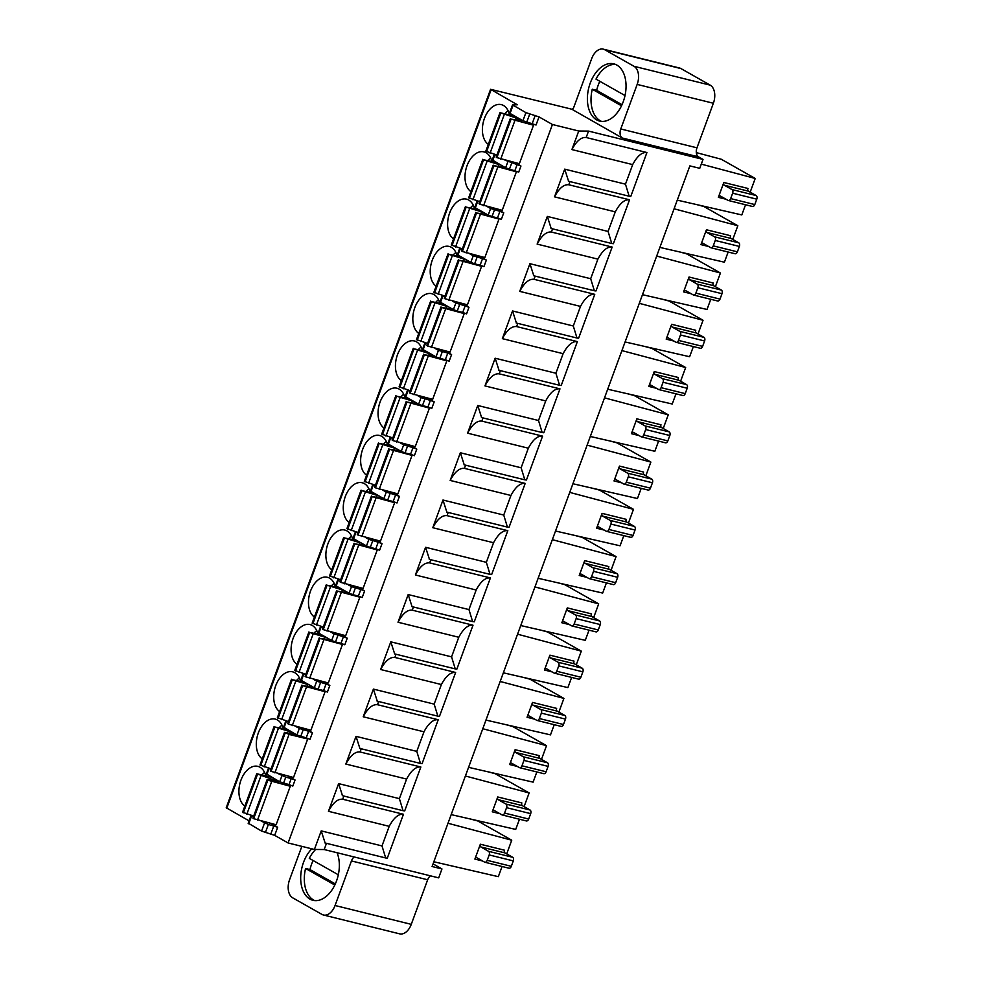 <?xml version="1.0" encoding="UTF-8"?>
<svg xmlns="http://www.w3.org/2000/svg" width="983" height="983" viewBox="0 0 983 983"><rect width="100%" height="100%" fill="white"/><g stroke="black" fill="none" stroke-linecap="round" stroke-linejoin="round"><path stroke-width="1.47" d="M433.061 863.86L441.957 868.947L438.676 877.868L324.193 849.545L326.479 843.316M354.212 856.979A7.262 4.559 -76.1 0 0 351.459 860.936L335.056 905.503A14.524 9.13 103.9 0 1 323.444 915.001L399.663 933.85A14.524 9.13 -76.1 0 0 411.263 924.352L427.666 879.785A7.262 4.559 103.9 0 1 430.419 875.816M441.957 868.947L432.09 866.515L689.869 165.881L699.736 168.326L703.017 159.406L698.557 156.875A7.262 4.559 103.9 0 1 696.972 147.819L713.375 103.252A14.524 9.13 -76.1 0 0 710.217 85.152L680.973 68.589A14.524 9.13 -76.1 0 0 679.499 67.999L603.292 49.15A14.524 9.13 103.9 0 1 604.766 49.74L634.01 66.303A14.524 9.13 103.9 0 1 637.168 84.415L620.764 128.97A7.262 4.559 -76.1 0 0 622.337 138.025L571.787 109.199M701.284 164.124L755.214 178.464L750.176 192.164M745.544 204.759L741.796 214.933L677.262 200.139M674.08 208.789L737.828 225.734L732.777 239.434M659.876 247.409L724.41 262.203L728.157 252.017M656.693 256.059L720.428 273.004L715.391 286.704M642.477 294.679L707.01 309.461L710.758 299.287M639.294 303.329L703.042 320.274L698.004 333.962M625.09 341.949L689.624 356.731L693.371 346.557M621.907 350.599L685.655 367.531L680.605 381.232M607.703 389.219L672.237 404.001L675.985 393.827M604.52 397.857L668.256 414.801L663.218 428.502M590.304 436.477L654.85 451.271L658.585 441.084M587.121 445.127L650.869 462.071L645.831 475.772M572.917 483.747L637.451 498.528L641.199 488.354M569.735 492.397L633.482 509.341L628.432 523.03M555.53 531.017L620.064 545.798L623.812 535.624M552.348 539.667L616.083 556.599L611.045 570.3M538.131 578.287L602.677 593.068L606.413 582.894M534.949 586.925L598.696 603.869L593.658 617.57M520.744 625.544L585.278 640.338L589.026 630.164M517.562 634.195L581.309 651.139L576.259 664.84M503.357 672.814L567.891 687.596L571.639 677.422M500.175 681.465L563.91 698.409L558.872 712.097M485.958 720.084L550.505 734.866L554.24 724.692M482.776 728.735L546.523 745.667L541.486 759.367M468.572 767.354L533.105 782.136L536.853 771.962M465.389 775.992L529.137 792.937L524.099 806.638M519.466 819.232L515.719 829.406L451.185 814.612M448.002 823.263L511.738 840.207L506.7 853.908M502.067 866.49L498.332 876.664L433.835 861.772M700.965 244.62L706.433 229.764A2.175 1.364 -76.1 0 0 706.912 232.48L714.629 236.842A2.9 1.831 103.9 0 1 715.255 240.466L713.265 245.873A2.9 1.831 103.9 0 1 710.942 247.765A2.9 1.831 103.9 0 1 710.648 247.642L702.931 243.28A2.175 1.364 -76.1 0 0 702.71 243.194A2.175 1.364 -76.1 0 0 700.965 244.62L708.645 246.512M683.578 291.877L689.046 277.022A2.175 1.364 -76.1 0 0 689.513 279.737L697.23 284.112A2.9 1.831 103.9 0 1 697.869 287.736L695.878 293.131A2.9 1.831 103.9 0 1 693.556 295.035A2.9 1.831 103.9 0 1 693.261 294.912L685.544 290.55A2.175 1.364 -76.1 0 0 685.323 290.452A2.175 1.364 -76.1 0 0 683.578 291.877L691.246 293.782M666.191 339.147L671.647 324.292A2.175 1.364 -76.1 0 0 672.126 327.007L679.843 331.382A2.9 1.831 103.9 0 1 680.469 334.994L678.491 340.401A2.9 1.831 103.9 0 1 676.169 342.305A2.9 1.831 103.9 0 1 675.862 342.182L668.145 337.808A2.175 1.364 -76.1 0 0 667.924 337.722A2.175 1.364 -76.1 0 0 666.191 339.147L673.859 341.04M648.792 386.417L654.26 371.562A2.175 1.364 -76.1 0 0 654.739 374.277L662.456 378.652A2.9 1.831 103.9 0 1 663.083 382.264L661.092 387.671A2.9 1.831 103.9 0 1 658.77 389.563A2.9 1.831 103.9 0 1 658.475 389.452L650.758 385.078A2.175 1.364 -76.1 0 0 650.537 384.992A2.175 1.364 -76.1 0 0 648.792 386.417L656.472 388.31M631.405 433.687L636.873 418.832A2.175 1.364 -76.1 0 0 637.34 421.547L645.057 425.909A2.9 1.831 103.9 0 1 645.696 429.534L643.705 434.941A2.9 1.831 103.9 0 1 641.383 436.833A2.9 1.831 103.9 0 1 641.088 436.722L633.371 432.348A2.175 1.364 -76.1 0 0 633.15 432.262A2.175 1.364 -76.1 0 0 631.405 433.687L639.073 435.58M614.019 480.945L619.474 466.089A2.175 1.364 -76.1 0 0 619.954 468.805L627.67 473.179A2.9 1.831 103.9 0 1 628.297 476.804L626.318 482.198A2.9 1.831 103.9 0 1 623.996 484.103A2.9 1.831 103.9 0 1 623.689 483.98L615.972 479.618A2.175 1.364 -76.1 0 0 615.751 479.52A2.175 1.364 -76.1 0 0 614.019 480.945L621.686 482.85M596.62 528.215L602.087 513.359A2.175 1.364 -76.1 0 0 602.567 516.075L610.283 520.449A2.9 1.831 103.9 0 1 610.91 524.062L608.919 529.468A2.9 1.831 103.9 0 1 606.597 531.373A2.9 1.831 103.9 0 1 606.302 531.25L598.586 526.876A2.175 1.364 -76.1 0 0 598.364 526.79A2.175 1.364 -76.1 0 0 596.62 528.215L604.299 530.107M579.233 575.485L584.701 560.629A2.175 1.364 -76.1 0 0 585.168 563.345L592.884 567.719A2.9 1.831 103.9 0 1 593.523 571.332L591.533 576.738A2.9 1.831 103.9 0 1 589.21 578.631A2.9 1.831 103.9 0 1 588.915 578.52L581.199 574.146A2.175 1.364 -76.1 0 0 580.978 574.06A2.175 1.364 -76.1 0 0 579.233 575.485L586.9 577.377M561.846 622.755L567.302 607.899A2.175 1.364 -76.1 0 0 567.781 610.615L575.497 614.977A2.9 1.831 103.9 0 1 576.124 618.602L574.146 624.008A2.9 1.831 103.9 0 1 571.823 625.901A2.9 1.831 103.9 0 1 571.516 625.79L563.8 621.416A2.175 1.364 -76.1 0 0 563.578 621.33A2.175 1.364 -76.1 0 0 561.846 622.755L569.513 624.647M544.447 670.013L549.915 655.157A2.175 1.364 -76.1 0 0 550.394 657.873L558.111 662.247A2.9 1.831 103.9 0 1 558.737 665.872L556.747 671.266A2.9 1.831 103.9 0 1 554.424 673.171A2.9 1.831 103.9 0 1 554.129 673.048L546.413 668.686A2.175 1.364 -76.1 0 0 546.192 668.587A2.175 1.364 -76.1 0 0 544.447 670.013L552.127 671.917M527.06 717.283L532.528 702.427A2.175 1.364 -76.1 0 0 532.995 705.143L540.711 709.517A2.9 1.831 103.9 0 1 541.35 713.13L539.36 718.536A2.9 1.831 103.9 0 1 537.037 720.441A2.9 1.831 103.9 0 1 536.743 720.318L529.026 715.943A2.175 1.364 -76.1 0 0 528.805 715.857A2.175 1.364 -76.1 0 0 527.06 717.283L534.727 719.187M509.673 764.553L515.129 749.697A2.175 1.364 -76.1 0 0 515.608 752.413L523.325 756.787A2.9 1.831 103.9 0 1 523.951 760.4L521.973 765.806A2.9 1.831 103.9 0 1 519.651 767.698A2.9 1.831 103.9 0 1 519.343 767.588L511.627 763.213A2.175 1.364 -76.1 0 0 511.406 763.127A2.175 1.364 -76.1 0 0 509.673 764.553L517.341 766.445M497.742 796.967L492.274 811.823A2.175 1.364 -76.1 0 1 494.019 810.397A2.175 1.364 -76.1 0 1 494.24 810.484L501.957 814.858A2.9 1.831 103.9 0 0 502.252 814.968L526.372 820.94A2.9 1.831 -76.1 0 0 528.694 819.036L530.685 813.641A2.9 1.831 -76.1 0 0 530.058 810.017L522.342 805.642A2.175 1.364 103.9 0 1 521.862 802.927L497.742 796.967A2.175 1.364 -76.1 0 0 498.221 799.683L505.938 804.045A2.9 1.831 103.9 0 1 506.564 807.67L504.574 813.076A2.9 1.831 103.9 0 1 502.252 814.968M480.355 844.225L474.887 859.081A2.175 1.364 -76.1 0 1 476.632 857.655A2.175 1.364 -76.1 0 1 476.853 857.754L484.57 862.116A2.9 1.831 103.9 0 0 484.865 862.238L508.985 868.21A2.9 1.831 -76.1 0 0 511.307 866.306L513.298 860.899A2.9 1.831 -76.1 0 0 512.671 857.287L504.955 852.912A2.175 1.364 103.9 0 1 504.476 850.197L480.355 844.225A2.175 1.364 -76.1 0 0 480.822 846.941L488.539 851.315A2.9 1.831 103.9 0 1 489.178 854.94L487.187 860.334A2.9 1.831 103.9 0 1 484.865 862.238M723.82 182.494L718.364 197.35A2.175 1.364 -76.1 0 1 720.097 195.924A2.175 1.364 -76.1 0 1 720.318 196.01L728.034 200.385A2.9 1.831 103.9 0 0 728.342 200.495L752.462 206.467A2.9 1.831 -76.1 0 0 754.784 204.562L756.775 199.168A2.9 1.831 -76.1 0 0 756.136 195.543L748.419 191.169A2.175 1.364 103.9 0 1 747.952 188.453L723.82 182.494A2.175 1.364 -76.1 0 0 724.299 185.209L732.016 189.572A2.9 1.831 103.9 0 1 732.642 193.196L730.664 198.603A2.9 1.831 103.9 0 1 728.342 200.495M734.768 253.614A2.9 1.831 -76.1 0 0 735.063 253.737A2.9 1.831 -76.1 0 0 737.385 251.832L739.376 246.426A2.9 1.831 -76.1 0 0 738.749 242.813L731.033 238.439A2.175 1.364 103.9 0 1 730.553 235.723L706.433 229.764M717.381 300.884A2.9 1.831 -76.1 0 0 717.676 300.995A2.9 1.831 -76.1 0 0 719.998 299.102L721.989 293.696A2.9 1.831 -76.1 0 0 721.362 290.083L713.646 285.709A2.175 1.364 103.9 0 1 713.166 282.993L689.046 277.022M699.994 348.154A2.9 1.831 -76.1 0 0 700.289 348.265A2.9 1.831 -76.1 0 0 702.612 346.372L704.602 340.966A2.9 1.831 -76.1 0 0 703.963 337.341L696.247 332.979A2.175 1.364 103.9 0 1 695.78 330.263L671.647 324.292M682.595 395.412A2.9 1.831 -76.1 0 0 682.89 395.535A2.9 1.831 -76.1 0 0 685.212 393.63L687.203 388.236A2.9 1.831 -76.1 0 0 686.576 384.611L678.86 380.237A2.175 1.364 103.9 0 1 678.381 377.521L654.26 371.562M665.208 442.682A2.9 1.831 -76.1 0 0 665.503 442.805A2.9 1.831 -76.1 0 0 667.826 440.9L669.816 435.506A2.9 1.831 -76.1 0 0 669.19 431.881L661.473 427.507A2.175 1.364 103.9 0 1 660.994 424.791L636.873 418.832M647.822 489.952A2.9 1.831 -76.1 0 0 648.116 490.062A2.9 1.831 -76.1 0 0 650.439 488.17L652.429 482.764A2.9 1.831 -76.1 0 0 651.79 479.151L644.074 474.777A2.175 1.364 103.9 0 1 643.607 472.061L619.474 466.089M630.422 537.222A2.9 1.831 -76.1 0 0 630.717 537.332A2.9 1.831 -76.1 0 0 633.04 535.44L635.03 530.034A2.9 1.831 -76.1 0 0 634.404 526.409L626.687 522.047A2.175 1.364 103.9 0 1 626.208 519.331L602.087 513.359M613.036 584.48A2.9 1.831 -76.1 0 0 613.331 584.602A2.9 1.831 -76.1 0 0 615.653 582.698L617.643 577.304A2.9 1.831 -76.1 0 0 617.017 573.679L609.3 569.304A2.175 1.364 103.9 0 1 608.821 566.589L584.701 560.629M595.649 631.75A2.9 1.831 -76.1 0 0 595.944 631.872A2.9 1.831 -76.1 0 0 598.266 629.968L600.257 624.574A2.9 1.831 -76.1 0 0 599.618 620.949L591.901 616.574A2.175 1.364 103.9 0 1 591.434 613.859L567.302 607.899M578.25 679.02A2.9 1.831 -76.1 0 0 578.545 679.13A2.9 1.831 -76.1 0 0 580.867 677.238L582.858 671.831A2.9 1.831 -76.1 0 0 582.231 668.219L574.514 663.844A2.175 1.364 103.9 0 1 574.035 661.129L549.915 655.157M560.863 726.29A2.9 1.831 -76.1 0 0 561.158 726.4A2.9 1.831 -76.1 0 0 563.48 724.508L565.471 719.101A2.9 1.831 -76.1 0 0 564.844 715.477L557.128 711.114A2.175 1.364 103.9 0 1 556.648 708.399L532.528 702.427M543.476 773.547A2.9 1.831 -76.1 0 0 543.771 773.67A2.9 1.831 -76.1 0 0 546.093 771.766L548.084 766.371A2.9 1.831 -76.1 0 0 547.445 762.747L539.728 758.372A2.175 1.364 103.9 0 1 539.262 755.657L515.129 749.697M569.956 181.585L568.776 184.767L629.538 199.795L613.392 243.686L611.758 243.489L608.084 231.447L615.284 211.861L554.523 196.846L564.709 169.15L625.471 184.177L632.671 164.603L571.909 149.576L578.741 131.009L552.434 124.497L288.093 842.959L274.687 835.366L261.564 831.077L248.392 823.263M625.471 184.177L629.157 196.231L630.779 196.428L646.925 152.537C642.022 151.984 637.267 156.002 632.671 164.603M703.017 159.406L588.534 131.095L586.175 137.509L646.925 152.537M325.115 842.984L321.232 830.893L381.994 845.921L385.68 857.962L387.302 858.159L403.46 814.268C398.545 813.715 393.802 817.745 389.207 826.334L328.445 811.307C333.04 802.718 337.783 798.7 342.698 799.24L403.46 814.268M342.698 799.24L343.866 796.058M404.701 810.889L420.847 766.998C415.944 766.457 411.189 770.475 406.593 779.077L399.393 798.651L403.067 810.705L404.701 810.889M361.265 748.788L360.085 751.983L420.847 766.998M378.652 701.518L377.484 704.713L438.234 719.74L422.088 763.631L420.466 763.435L416.78 751.381L423.98 731.807L363.219 716.779L373.405 689.095L434.167 704.123L441.379 684.537L380.618 669.509L390.804 641.825L451.566 656.853L458.766 637.267L398.004 622.239L408.191 594.555L468.952 609.583L476.153 590.009L415.391 574.981L425.578 547.285L486.339 562.313L493.552 542.739L432.79 527.711L442.977 500.028L503.738 515.055L510.939 495.469L450.177 480.441L460.363 452.758L521.125 467.785L528.326 448.199L467.564 433.171L477.75 405.488L538.512 420.515L545.725 400.929L484.963 385.914L495.149 358.217L555.911 373.245L563.112 353.671L502.35 338.644L512.536 310.96L573.298 325.987L580.498 306.401L519.737 291.373L529.923 263.69L590.685 278.717L597.897 259.131L537.136 244.103L547.322 216.42L608.084 231.447M396.038 654.248L394.871 657.443L455.633 672.47L439.475 716.361L437.853 716.165L434.167 704.123M413.438 606.99L412.258 610.173L473.02 625.2L456.874 669.091L455.24 668.895L451.566 656.853M430.824 559.72L429.657 562.903L490.406 577.93L474.261 621.821L472.639 621.625L468.952 609.583M448.211 512.45L447.044 515.645L507.806 530.673L491.647 574.563L490.026 574.367L486.339 562.313M465.61 465.18L464.431 468.375L525.192 483.403L509.047 527.293L507.412 527.097L503.738 515.055M482.997 417.922L481.83 421.105L542.579 436.133L526.433 480.023L524.811 479.827L521.125 467.785M500.384 370.652L499.217 373.835L559.978 388.863L543.82 432.753L542.198 432.557L538.512 420.515M517.783 323.382L516.603 326.577L577.365 341.605L561.219 385.496L559.585 385.299L555.911 373.245M535.17 276.112L534.002 279.307L594.752 294.335L578.606 338.226L576.984 338.029L573.298 325.987M552.557 228.855L551.389 232.037L612.151 247.065L595.993 290.956L594.371 290.759L590.685 278.717M568.579 181.241L564.709 169.15M568.776 184.767C563.873 184.226 559.118 188.244 554.523 196.846M406.593 779.077L345.832 764.049L356.018 736.353L416.78 751.381M342.502 795.714L338.631 783.623L328.445 811.307M381.994 845.921L389.207 826.334M321.232 830.893L314.4 849.459L288.093 842.959M249.08 820.854L226.225 807.756L490.578 89.306L517.341 104.788L512.512 104.874L509.526 112.971L510.054 113.438L522.931 120.725L536.042 125.013L539.028 116.903L552.434 124.497M271.025 823.496L277.673 827.256L268.371 824.442L261.146 821.051M509.501 114.864A21.147 13.283 -76.1 0 0 501.318 104.628A21.147 13.283 -76.1 0 0 484.422 118.452A21.147 13.283 -76.1 0 0 488.318 144.366M533.523 125.21L519.356 163.694L496.894 157.624L511.062 119.14L533.523 125.21L529.309 122.826M497.103 209.023L503.751 212.783L499.929 211.32L497.509 217.907L501.33 219.369L503.751 212.783M516.382 171.804L502.215 210.288L479.753 204.218L493.921 165.722L516.382 171.804L513.9 170.391M491.918 161.347A21.147 13.283 -76.1 0 0 483.931 151.886A21.147 13.283 -76.1 0 0 467.023 165.722A21.147 13.283 -76.1 0 0 470.918 191.636M479.704 256.293L486.364 260.053L482.542 258.59L480.122 265.177L483.931 266.639L486.364 260.053M498.983 219.062L484.828 257.558L462.366 251.488L476.522 212.992L498.983 219.062L496.501 217.661M474.519 208.605A21.147 13.283 -76.1 0 0 466.532 199.156A21.147 13.283 -76.1 0 0 449.636 212.979A21.147 13.283 -76.1 0 0 453.532 238.906M462.317 303.563L468.965 307.323L465.156 305.86L462.723 312.447L466.544 313.909L468.965 307.323M481.596 266.332L467.429 304.828L444.98 298.746L459.135 260.262L481.596 266.332L479.114 264.931M457.132 255.875A21.147 13.283 -76.1 0 0 449.145 246.426A21.147 13.283 -76.1 0 0 432.25 260.249A21.147 13.283 -76.1 0 0 436.145 286.176M444.93 350.82L451.578 354.593L447.756 353.13L445.336 359.717L449.157 361.179L451.578 354.593M464.209 313.602L450.042 352.086L427.58 346.016L441.748 307.532L464.209 313.602L461.727 312.201M439.745 303.145A21.147 13.283 -76.1 0 0 431.758 293.696A21.147 13.283 -76.1 0 0 414.851 307.519A21.147 13.283 -76.1 0 0 418.746 333.434M427.531 398.09L434.191 401.863L430.37 400.4L427.949 406.974L431.758 408.436L434.191 401.863M446.81 360.872L432.655 399.356L410.194 393.286L424.361 354.789L446.81 360.872L444.328 359.459M422.346 350.415A21.147 13.283 -76.1 0 0 414.371 340.966A21.147 13.283 -76.1 0 0 397.464 354.789A21.147 13.283 -76.1 0 0 401.359 380.704M410.144 445.36L416.792 449.12L412.983 447.658L410.55 454.244L414.371 455.707L416.792 449.12M429.424 408.129L415.256 446.626L392.807 440.556L406.962 402.059L429.424 408.129L426.941 406.729M404.959 397.673A21.147 13.283 -76.1 0 0 396.972 388.224A21.147 13.283 -76.1 0 0 380.077 402.047A21.147 13.283 -76.1 0 0 383.972 427.974M392.758 492.63L399.405 496.39L395.584 494.928L393.163 501.514L396.985 502.977L399.405 496.39M412.037 455.399L397.869 493.896L375.408 487.814L389.575 449.329L412.037 455.399L409.555 453.999M387.572 444.943A21.147 13.283 -76.1 0 0 379.585 435.494A21.147 13.283 -76.1 0 0 362.678 449.317A21.147 13.283 -76.1 0 0 366.573 475.244M375.371 539.888L382.018 543.66L378.197 542.198L375.776 548.784L379.585 550.247L382.018 543.66M394.638 502.669L380.482 541.154L358.021 535.084L372.188 496.599L394.638 502.669L392.156 501.269M370.173 492.213A21.147 13.283 -76.1 0 0 362.199 482.764A21.147 13.283 -76.1 0 0 345.291 496.587A21.147 13.283 -76.1 0 0 349.186 522.501M357.972 587.158L364.619 590.93L360.81 589.468L358.377 596.042L362.199 597.504L364.619 590.93M377.251 549.939L363.083 588.424L340.634 582.354L354.789 543.857L377.251 549.939L374.769 548.526M352.786 539.483A21.147 13.283 -76.1 0 0 344.8 530.034A21.147 13.283 -76.1 0 0 327.904 543.857A21.147 13.283 -76.1 0 0 331.799 569.771M340.585 634.428L347.232 638.188L343.411 636.726L340.99 643.312L344.812 644.774L347.232 638.188M359.864 597.197L345.697 635.694L323.235 629.624L337.402 591.127L359.864 597.197L357.382 595.796M335.4 586.753A21.147 13.283 -76.1 0 0 327.413 577.291A21.147 13.283 -76.1 0 0 310.505 591.115A21.147 13.283 -76.1 0 0 314.4 617.041M323.198 681.698L329.846 685.458L326.024 683.996L323.604 690.582L327.413 692.044L329.846 685.458M342.465 644.467L328.31 682.964L305.848 676.882L320.016 638.397L342.465 644.467L339.983 643.066M318 634.01A21.147 13.283 -76.1 0 0 310.026 624.561A21.147 13.283 -76.1 0 0 293.118 638.385A21.147 13.283 -76.1 0 0 297.013 664.311M305.799 728.956L312.447 732.728L308.637 731.266L306.204 737.852L310.026 739.314L312.447 732.728M325.078 691.737L310.911 730.222L288.461 724.152L302.617 685.667L325.078 691.737L322.596 690.336M300.614 681.28A21.147 13.283 -76.1 0 0 292.627 671.831A21.147 13.283 -76.1 0 0 275.731 685.655A21.147 13.283 -76.1 0 0 279.627 711.569M295.06 779.998L292.823 786.068L289.002 784.606L291.238 778.536L295.06 779.998L288.412 776.226M290.292 786.265L276.137 824.762L253.675 818.692L267.843 780.195L290.292 786.265L286.078 783.881M265.828 775.82A21.147 13.283 -76.1 0 0 257.853 766.359A21.147 13.283 -76.1 0 0 240.946 780.183A21.147 13.283 -76.1 0 0 244.841 806.109M283.227 728.55A21.147 13.283 -76.1 0 0 275.24 719.101A21.147 13.283 -76.1 0 0 258.332 732.925A21.147 13.283 -76.1 0 0 262.228 758.839M307.691 739.007L289.051 734.399L284.492 732.36L270.337 770.844L270.866 771.311L293.524 777.492L307.691 739.007L305.209 737.594M514.883 162.588L520.953 166.029L505.016 160.143M492.422 160.008L505.606 167.823L518.717 172.111L520.953 166.029M495.088 154.528L496.747 155.474M504.857 113.709A21.147 13.283 103.9 0 1 508.064 110.686M515.485 119.508L516.075 117.923L522.145 120.688L511.062 119.14M510.324 118.562L496.169 157.047L496.894 157.624M516.075 117.923L499.966 112.689L514.957 116.215M499.966 112.689L485.811 151.185L496.906 155.031M494.449 209.969L492.028 216.555L488.207 215.093L490.628 208.507L499.929 211.32M492.028 216.555L497.509 217.907M490.628 208.507L487.236 206.577M479.544 202.228L477.369 200.962M488.207 215.093L475.342 207.806L477.763 201.22M504.795 167.368L493.921 165.722M493.183 165.156L479.028 203.641L479.753 204.218M500.802 165.107L483.353 159.75L495.899 162.33M482.825 159.283L468.67 197.78L479.765 201.626M487.998 160.376A21.147 13.283 103.9 0 1 490.677 157.956M477.062 257.239L474.642 263.825L470.82 262.363L473.241 255.777L482.542 258.59M474.642 263.825L480.122 265.177M473.241 255.777L469.837 253.847M462.157 249.498L459.97 248.22M470.82 262.363L457.943 255.064L460.376 248.49M487.408 214.638L476.522 212.992M475.797 212.414L461.629 250.911L462.366 251.488M483.415 212.377L466.163 207.13L478.5 209.6M465.438 206.553L451.271 245.037L462.379 248.883M470.599 207.646A21.147 13.283 103.9 0 1 473.278 205.226M459.663 304.509L457.242 311.083L453.433 309.62L455.854 303.047L465.156 305.86M457.242 311.083L462.723 312.447M455.854 303.047L452.45 301.117M444.758 296.768L442.583 295.49M453.433 309.62L440.556 302.334L442.977 295.748M470.021 261.908L459.135 260.262M458.41 259.684L444.242 298.181L444.98 298.746M466.016 259.647L448.58 254.278L461.113 256.858M448.039 253.823L433.884 292.307L444.992 296.153M453.212 254.904A21.147 13.283 103.9 0 1 455.891 252.484M442.276 351.767L439.856 358.353L436.034 356.89L438.455 350.304L447.756 353.13M439.856 358.353L445.336 359.717M438.455 350.304L435.064 348.387M427.372 344.025L425.197 342.76M436.034 356.89L423.169 349.604L425.59 343.018M452.622 309.166L441.748 307.532M441.011 306.954L426.855 345.438L427.58 346.016M448.629 306.905L431.181 301.548L443.726 304.128M430.652 301.081L416.497 339.577L427.593 343.423M435.825 302.174A21.147 13.283 103.9 0 1 438.504 299.754M424.889 399.037L422.469 405.623L418.647 404.16L421.068 397.574L430.37 400.4M422.469 405.623L427.949 406.974M421.068 397.574L417.664 395.645M409.985 391.295L407.798 390.03M418.647 404.16L405.77 396.874L408.203 390.288M435.236 356.436L424.361 354.789M423.624 354.224L409.456 392.709L410.194 393.286M431.242 354.175L413.794 348.818L426.327 351.398M413.265 348.351L399.098 386.847L410.206 390.693M418.426 349.444A21.147 13.283 103.9 0 1 421.105 347.024M407.49 446.307L405.07 452.893L401.261 451.43L403.681 444.844L412.983 447.658M405.07 452.893L410.55 454.244M403.681 444.844L400.278 442.915M392.586 438.565L390.411 437.288M401.261 451.43L388.383 444.132L390.804 437.558M417.849 403.706L406.962 402.059M406.237 401.494L392.07 439.979L392.807 440.556M413.843 401.445L396.604 396.198L408.94 398.668M395.866 395.621L381.711 434.105L392.819 437.951M401.039 396.714A21.147 13.283 103.9 0 1 403.718 394.294M390.104 493.577L387.683 500.15L383.861 498.688L386.282 492.114L395.584 494.928M387.683 500.15L393.163 501.514M386.282 492.114L382.891 490.185M375.199 485.835L373.024 484.558M383.861 498.688L370.996 491.402L373.417 484.816M400.45 450.976L389.575 449.329M388.838 448.752L374.683 487.249L375.408 487.814M396.456 448.715L379.008 443.345L391.553 445.926M378.48 442.891L364.324 481.375L375.42 485.221M383.653 443.972A21.147 13.283 103.9 0 1 386.331 441.551M372.717 540.834L370.296 547.42L366.475 545.958L368.895 539.372L378.197 542.198M370.296 547.42L375.776 548.784M368.895 539.372L365.492 537.455M357.812 533.093L355.625 531.828M366.475 545.958L353.597 538.672L356.03 532.086M383.063 498.234L372.188 496.599M371.451 496.022L357.284 534.506L358.021 535.084M379.069 495.973L361.621 490.615L374.167 493.196M361.093 490.161L346.925 528.645L358.033 532.491M366.266 491.242A21.147 13.283 103.9 0 1 368.932 488.821M355.318 588.104L352.897 594.69L349.088 593.228L351.509 586.642L360.81 589.468M352.897 594.69L358.377 596.042M351.509 586.642L348.105 584.713M340.413 580.363L338.238 579.098M349.088 593.228L336.211 585.942L338.631 579.356M365.676 545.504L354.789 543.857M354.064 543.292L339.897 581.776L340.634 582.354M361.67 543.243L344.234 537.885L356.768 540.466M343.694 537.418L329.538 575.915L340.646 579.761M348.867 538.512A21.147 13.283 103.9 0 1 351.545 536.091M337.931 635.374L335.51 641.96L331.689 640.498L334.109 633.912L343.411 636.726M335.51 641.96L340.99 643.312M334.109 633.912L330.718 631.983M323.026 627.633L320.851 626.355M331.689 640.498L318.824 633.199L321.244 626.626M348.277 592.774L337.402 591.127M336.665 590.562L322.51 629.046L323.235 629.624M344.283 590.513L326.848 585.155L339.381 587.736M326.307 584.688L312.152 623.173L323.247 627.019M331.48 585.782A21.147 13.283 103.9 0 1 334.159 583.361M320.544 682.644L318.123 689.218L314.302 687.756L316.723 681.182L326.024 683.996M318.123 689.218L323.604 690.582M316.723 681.182L313.319 679.253M305.639 674.903L303.452 673.625M314.302 687.756L301.425 680.469L303.858 673.883M330.89 640.044L320.016 638.397M319.278 637.82L305.111 676.316L305.848 676.882M326.897 637.783L309.448 632.413L321.994 634.993M308.92 631.958L294.753 670.443L305.86 674.289M314.093 633.04A21.147 13.283 103.9 0 1 316.759 630.619M283.731 727.211L296.915 735.026L299.336 728.44L308.637 731.266M306.204 737.852L296.915 735.026M299.336 728.44L295.932 726.523M288.24 722.161L286.065 720.895M313.503 687.301L302.617 685.667M301.892 685.09L287.724 723.574L288.461 724.152M309.51 685.04L292.062 679.683L304.595 682.263M291.521 679.228L277.366 717.713L288.474 721.559M296.694 680.31A21.147 13.283 103.9 0 1 299.373 677.889M291.238 778.536L285.758 777.172L278.545 773.781M268.678 768.165L270.853 769.431M289.002 784.606L279.7 781.792L266.528 773.977M267.843 780.195L267.106 779.63L252.938 818.114L253.675 818.692M267.106 779.63L278.926 781.743L256.747 773.756L242.58 812.241L253.688 816.087M256.747 773.756L271.738 777.27M261.92 774.85A21.147 13.283 103.9 0 1 264.587 772.429M279.307 727.58A21.147 13.283 103.9 0 1 281.986 725.159M284.492 732.36L296.104 734.571M292.111 732.31L274.675 726.953L287.208 729.533M274.134 726.486L259.979 764.983L271.075 768.829M490.578 89.306L571.172 109.052A2.9 1.831 -76.1 0 0 571.467 109.162A2.9 1.831 -76.1 0 0 573.789 107.27L591.68 58.648A14.524 9.13 103.9 0 1 603.292 49.15M590.23 83.125A29.478 18.53 -76.1 0 0 599.642 121.081A29.478 18.53 -76.1 0 0 623.21 101.802A29.478 18.53 -76.1 0 0 613.797 63.846A29.478 18.53 -76.1 0 0 590.23 83.125M588.534 131.095L578.741 131.009M539.028 116.903L525.905 112.627L512.512 104.874M586.175 137.509C581.26 136.956 576.505 140.974 571.909 149.576M601.485 121.376A29.478 18.53 103.9 0 1 592.27 89.244L596.656 90.325A29.478 18.53 103.9 0 1 598.229 85.103A29.478 18.53 103.9 0 1 599.839 81.294M596.656 90.325L622.03 104.702M625.016 95.548L595.993 79.119A29.478 18.53 103.9 0 1 615.567 64.436M621.514 105.808L592.27 89.244M314.4 849.459L324.193 849.545M253.467 816.701L251.279 815.435M345.832 764.049C350.427 755.448 355.182 751.43 360.085 751.983M359.889 748.444L356.018 736.353M438.234 719.74C433.331 719.187 428.576 723.205 423.98 731.807M377.484 704.713C372.569 704.16 367.814 708.178 363.219 716.779M377.288 701.186L373.405 689.095M455.633 672.47C450.718 671.917 445.975 675.948 441.379 684.537M394.871 657.443C389.956 656.89 385.213 660.92 380.618 669.509M394.674 653.916L390.804 641.825M473.02 625.2C468.117 624.647 463.362 628.678 458.766 637.267M412.258 610.173C407.355 609.62 402.6 613.65 398.004 622.239M412.061 606.646L408.191 594.555M490.406 577.93C485.504 577.39 480.748 581.408 476.153 590.009M429.657 562.903C424.742 562.362 419.987 566.38 415.391 574.981M429.46 559.376L425.578 547.285M507.806 530.673C502.891 530.12 498.148 534.138 493.552 542.739M447.044 515.645C442.129 515.092 437.386 519.11 432.79 527.711M446.847 512.118L442.977 500.028M525.192 483.403C520.29 482.85 515.534 486.88 510.939 495.469M464.431 468.375C459.528 467.822 454.773 471.852 450.177 480.441M464.234 464.848L460.363 452.758M542.579 436.133C537.676 435.58 532.921 439.61 528.326 448.199M481.83 421.105C476.915 420.552 472.159 424.582 467.564 433.171M481.621 417.578L477.75 405.488M559.978 388.863C555.063 388.322 550.32 392.34 545.725 400.929M499.217 373.835C494.302 373.294 489.559 377.312 484.963 385.914M499.02 370.308L495.149 358.217M577.365 341.605C572.462 341.052 567.707 345.07 563.112 353.671M516.603 326.577C511.701 326.024 506.945 330.042 502.35 338.644M516.407 323.051L512.536 310.96M594.752 294.335C589.849 293.782 585.094 297.812 580.498 306.401M534.002 279.307C529.087 278.754 524.332 282.785 519.737 291.373M533.794 275.781L529.923 263.69M612.151 247.065C607.236 246.512 602.493 250.542 597.897 259.131M551.389 232.037C546.474 231.484 541.731 235.515 537.136 244.103M551.193 228.511L547.322 216.42M629.538 199.795C624.635 199.254 619.88 203.272 615.284 211.861M323.444 915.001A14.524 9.13 103.9 0 1 321.969 914.411L292.725 897.848A14.524 9.13 103.9 0 1 289.567 879.748L301.855 846.363M311.795 848.82A29.478 18.53 -76.1 0 0 303.526 862.349A29.478 18.53 -76.1 0 0 312.938 900.305A29.478 18.53 -76.1 0 0 336.505 881.026A29.478 18.53 -76.1 0 0 337.046 852.728M314.781 900.612A29.478 18.53 103.9 0 1 305.566 868.468L309.952 869.562A29.478 18.53 103.9 0 1 311.537 864.327A29.478 18.53 103.9 0 1 313.135 860.518M309.952 869.562L335.326 883.926M338.324 874.784L309.289 858.343A29.478 18.53 103.9 0 1 315.654 849.472M334.81 885.032L305.566 868.468M470.599 819.06L477.787 820.977L511.738 840.207M755.214 178.464L721.264 159.234L696.32 152.611M737.828 225.734L703.877 206.504L696.677 204.587M720.428 273.004L686.478 253.774L679.278 251.857M703.042 320.274L669.091 301.044L661.891 299.127M685.655 367.531L651.704 348.301L644.504 346.397M668.256 414.801L634.305 395.571L627.105 393.655M650.869 462.071L616.919 442.841L609.718 440.925M633.482 509.341L599.532 490.112L592.331 488.195M616.083 556.599L582.133 537.369L574.932 535.465M598.696 603.869L564.746 584.639L557.545 582.722M581.309 651.139L547.359 631.909L540.159 629.992M563.91 698.409L529.96 679.179L522.759 677.262M546.523 745.667L512.573 726.437L505.373 724.532M529.137 792.937L495.186 773.707L487.986 771.802M499.954 813.715L492.274 811.823M482.555 860.985L474.887 859.081M726.032 199.242L718.364 197.35M756.775 199.168L732.642 193.196M730.664 198.603L754.784 204.562M748.419 191.169L724.299 185.209M732.016 189.572L756.136 195.543M739.376 246.426L715.255 240.466M713.265 245.873L737.385 251.832M731.033 238.439L706.912 232.48M714.629 236.842L738.749 242.813M721.989 293.696L697.869 287.736M695.878 293.131L719.998 299.102M713.646 285.709L689.513 279.737M697.23 284.112L721.362 290.083M704.602 340.966L680.469 334.994M678.491 340.401L702.612 346.372M696.247 332.979L672.126 327.007M679.843 331.382L703.963 337.341M687.203 388.236L663.083 382.264M661.092 387.671L685.212 393.63M678.86 380.237L654.739 374.277M662.456 378.652L686.576 384.611M669.816 435.506L645.696 429.534M643.705 434.941L667.826 440.9M661.473 427.507L637.34 421.547M645.057 425.909L669.19 431.881M652.429 482.764L628.297 476.804M626.318 482.198L650.439 488.17M644.074 474.777L619.954 468.805M627.67 473.179L651.79 479.151M635.03 530.034L610.91 524.062M608.919 529.468L633.04 535.44M626.687 522.047L602.567 516.075M610.283 520.449L634.404 526.409M617.643 577.304L593.523 571.332M591.533 576.738L615.653 582.698M609.3 569.304L585.168 563.345M592.884 567.719L617.017 573.679M600.257 624.574L576.124 618.602M574.146 624.008L598.266 629.968M591.901 616.574L567.781 610.615M575.497 614.977L599.618 620.949M582.858 671.831L558.737 665.872M556.747 671.266L580.867 677.238M574.514 663.844L550.394 657.873M558.111 662.247L582.231 668.219M565.471 719.101L541.35 713.13M539.36 718.536L563.48 724.508M557.128 711.114L532.995 705.143M540.711 709.517L564.844 715.477M548.084 766.371L523.951 760.4M521.973 765.806L546.093 771.766M539.728 758.372L515.608 752.413M523.325 756.787L547.445 762.747M530.685 813.641L506.564 807.67M504.574 813.076L528.694 819.036M522.342 805.642L498.221 799.683M505.938 804.045L530.058 810.017M504.955 852.912L480.822 846.941M513.298 860.899L489.178 854.94M488.539 851.315L512.671 857.287M487.187 860.334L511.307 866.306M338.631 783.623L399.393 798.651M491.107 89.76L226.766 808.223M277.673 827.256L274.687 835.366M514.895 170.649L517.132 164.566M509.415 169.285L511.651 163.215M505.606 167.823L507.842 161.753M492.729 160.536L494.953 154.491M514.883 120.602L500.716 159.086M510.865 119.017L496.698 157.513M504.218 114.655L490.062 153.139M486.536 151.751L500.703 113.266M500.507 113.156L486.339 151.64M497.742 167.184L483.575 205.68M493.724 165.611L479.557 204.108M498.344 166.09L498.934 164.505M487.076 161.249L472.921 199.733M469.395 198.345L483.562 159.86M483.353 159.75L469.198 198.234M480.343 214.454L466.188 252.95M476.325 212.881L462.17 251.365M480.957 213.36L481.535 211.775M469.69 208.507L455.522 247.003M452.008 245.615L466.163 207.13M465.967 207.008L451.811 245.504M462.956 261.724L448.789 300.208M458.938 260.151L444.771 298.635M463.571 260.63L464.148 259.045M452.291 255.777L438.135 294.261M434.621 292.885L448.776 254.388M448.58 254.278L434.412 292.774M445.569 308.994L431.402 347.478M441.551 307.409L427.384 345.905M446.171 307.9L446.761 306.315M434.904 303.047L420.749 341.531M417.222 340.155L431.39 301.658M431.181 301.548L417.025 340.032M428.17 356.251L414.015 394.748M424.152 354.679L409.997 393.175M428.785 355.158L429.362 353.573M417.517 350.317L403.349 388.801M399.835 387.413L413.99 348.928M413.794 348.818L399.639 387.302M410.783 403.522L396.616 442.018M406.765 401.949L392.598 440.433M411.398 402.428L411.975 400.843M400.118 397.574L385.963 436.071M382.448 434.683L396.604 396.198M396.407 396.075L382.24 434.572M393.397 450.792L379.229 489.276M389.379 449.219L375.211 487.703M393.999 449.698L394.588 448.113M382.731 444.844L368.576 483.329M365.049 481.953L379.217 443.456M379.008 443.345L364.853 481.842M375.998 498.062L361.842 536.546M371.979 496.476L357.824 534.973M376.612 496.968L377.189 495.383M365.344 492.114L351.177 530.599M347.663 529.223L361.818 490.726M361.621 490.615L347.466 529.1M358.611 545.319L344.443 583.816M354.593 543.746L340.425 582.243M359.225 544.226L359.803 542.653M347.945 539.384L333.79 577.869M330.276 576.48L344.431 537.996M344.234 537.885L330.067 576.37M341.224 592.589L327.056 631.086M337.206 591.016L323.038 629.501M341.826 591.496L342.416 589.911M330.558 586.642L316.403 625.139M312.877 623.75L327.044 585.266M326.848 585.155L312.68 623.64M323.825 639.859L309.67 678.344M319.807 638.286L305.652 676.771M324.439 638.766L325.017 637.181M313.172 633.912L299.004 672.397M295.49 671.02L309.645 632.524M309.448 632.413L295.293 670.91M303.145 729.902L300.724 736.488M284.038 727.739L286.458 721.153M306.438 687.129L292.27 725.614M302.42 685.556L288.252 724.041M307.052 686.036L307.63 684.451M295.772 681.182L281.617 719.667M278.103 718.29L292.258 679.794M292.062 679.683L277.894 718.168M285.758 777.172L283.522 783.254M269.072 768.423L266.835 774.506M279.7 781.792L281.937 775.71M272.266 780.563L272.844 778.978M271.652 781.657L257.497 820.154M267.634 780.084L253.479 818.569M260.999 775.71L246.831 814.207M243.317 812.818L257.472 774.334M257.276 774.223L243.12 812.708M289.051 734.399L274.884 772.884M271.062 771.422L285.23 732.925M285.033 732.814L270.866 771.311M289.653 733.293L290.243 731.721M278.386 728.452L264.23 766.937M260.704 765.548L274.871 727.064M274.675 726.953L260.507 765.438M680.973 68.589L604.766 49.74M634.01 66.303L710.217 85.152M713.375 103.252L637.168 84.415M620.764 128.97L696.972 147.819M698.557 156.875L622.337 138.025M513.04 105.328L510.054 113.438M522.931 120.725L525.905 112.627M529.726 114.089L526.741 122.187M532.233 123.551L535.207 115.441M251.685 815.693L248.699 823.791M261.564 831.077L264.55 822.98M268.371 824.442L265.385 832.54M270.866 833.903L273.852 825.794M427.666 879.785L351.459 860.936M335.056 905.503L411.263 924.352M710.942 247.765L735.063 253.737M693.556 295.035L717.676 300.995M676.169 342.305L700.289 348.265M658.77 389.563L682.89 395.535M641.383 436.833L665.503 442.805M623.996 484.103L648.116 490.062M606.597 531.373L630.717 537.332M589.21 578.631L613.331 584.602M571.823 625.901L595.944 631.872M554.424 673.171L578.545 679.13M537.037 720.441L561.158 726.4M519.651 767.698L543.771 773.67M494.314 154.319L492.2 160.069M477.173 200.901L474.801 207.339M459.786 248.171L457.414 254.609M442.387 295.441L440.028 301.879M425 342.711L422.629 349.137M407.613 389.968L405.242 396.407M390.214 437.238L387.855 443.677M372.827 484.508L370.456 490.947M355.441 531.778L353.069 538.205M338.041 579.036L335.682 585.475M320.655 626.306L318.283 632.745M303.268 673.576L300.896 680.015M285.869 720.846L283.509 727.285M268.482 768.116L266.307 774.039M628.96 196.17L568.395 181.191M251.095 815.374L248.171 823.336M385.483 857.913L324.918 842.935M402.87 810.643L342.317 795.665M420.269 763.386L359.704 748.407M437.656 716.115L377.091 701.137M455.043 668.845L394.478 653.867M472.442 621.575L411.877 606.597M489.829 574.318L429.264 559.339M507.216 527.048L446.651 512.069M524.615 479.778L464.05 464.799M542.002 432.508L481.437 417.529M559.388 385.25L498.823 370.259M576.788 337.98L516.222 323.002M594.174 290.71L533.609 275.731M611.561 243.44L550.996 228.461"/></g></svg>
